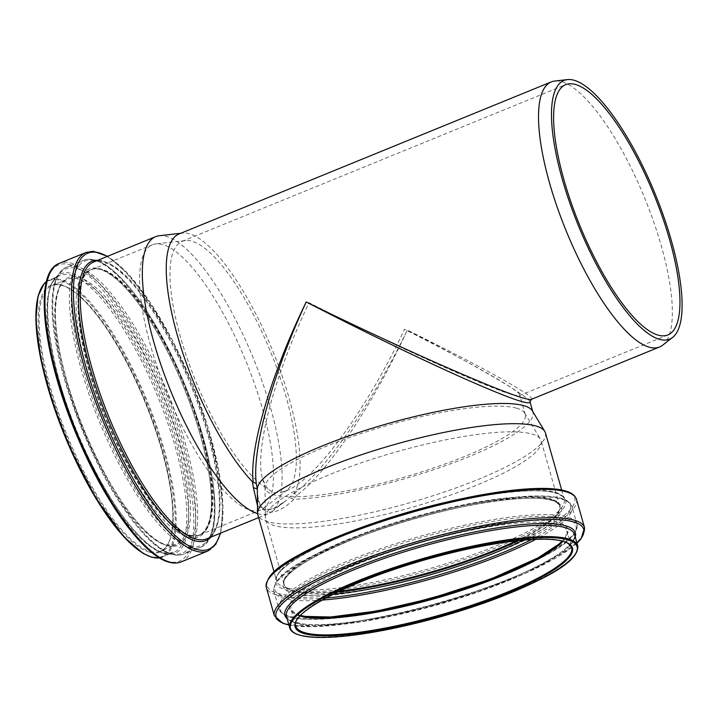 <?xml version="1.0" encoding="UTF-8"?>
<svg xmlns="http://www.w3.org/2000/svg" width="717" height="717" viewBox="0 0 717 717"><rect width="100%" height="100%" fill="white"/><g stroke="black" fill="none" stroke-linecap="round" stroke-linejoin="round"><path stroke-width="0.54" stroke-dasharray="3.58 2.69" d="M530.033 401.977C529.236 396.698 477.397 366.342 407.31 330.098C483.545 367.498 537.669 397.738 531.297 399.378M532.328 410.841A143.167 28.805 -15.9 0 1 532.973 412.311A143.167 28.805 -15.9 0 1 449.12 464.338A143.167 28.805 -15.9 0 1 293.889 499.292C272.863 519.78 256.596 515.254 257.331 489.111C257.851 503.997 261.66 507.403 263.031 508.21L264.465 509.061L270.21 509.428C274.351 508.559 279.236 505.933 284.873 501.559L293.961 493.332A143.167 42.554 67.8 0 0 269.44 342.941A143.167 42.554 67.8 0 0 182.512 233.097A143.167 42.554 67.8 0 0 179.035 233.975M257.493 505.682L263.148 509.859L272.935 508.774L284.873 501.559L271.985 511.597A149.521 44.445 67.8 0 0 253.352 358.258A149.521 44.445 67.8 0 0 159.299 235.732M293.889 499.292L289.507 497.688M294.051 493.511C325.993 469.671 372.257 402.918 407.31 330.098C373.62 403.528 328.682 470.881 297.268 495.035L293.961 493.332M297.268 495.035L293.244 499.032M662.66 345.182A143.167 42.554 67.8 0 0 644.825 198.358A143.167 42.554 67.8 0 0 554.77 81.039M545.44 432.916A149.521 30.087 -15.9 0 1 409.846 502.742A149.521 30.087 -15.9 0 1 257.797 514.689M267.593 488.788L262.673 479.35C254.114 451.558 273.697 376.963 309.045 302.735C391.805 344.608 488.824 388.426 512.592 394.655C516.195 395.65 518.445 395.981 519.323 395.632L519.7 394.861C519.027 390.191 470.37 362.506 404.487 329.309C366.996 409.335 315.39 479.843 286.262 490.831L280.858 492.48L273.518 492.696L267.593 488.788A135.163 40.179 -112.2 0 1 187.298 358.688A135.163 40.179 -112.2 0 1 182.064 241.378A135.163 40.179 -112.2 0 1 185.345 240.545A135.163 40.179 -112.2 0 1 270.363 351.312A135.163 40.179 -112.2 0 1 287.203 489.935A135.163 40.179 -112.2 0 1 284.282 491.638A135.163 40.179 -112.2 0 1 280.858 492.48M516.437 408.17A135.163 27.201 -15.9 0 1 524.674 413.109A135.163 27.201 -15.9 0 1 525.283 414.498A135.163 27.201 -15.9 0 1 402.703 477.621A135.163 27.201 -15.9 0 1 265.254 488.411A135.163 27.201 -15.9 0 1 265.039 486.915A135.163 27.201 -15.9 0 1 370.841 430.37A135.163 27.201 -15.9 0 1 516.437 408.17M531.727 433.955A143.239 28.823 -15.9 0 1 540.466 439.198A143.239 28.823 -15.9 0 1 541.102 440.659A143.239 28.823 -15.9 0 1 411.208 507.546A143.239 28.823 -15.9 0 1 265.559 518.991A143.239 28.823 -15.9 0 1 265.326 517.405A143.239 28.823 -15.9 0 1 377.456 457.482A143.239 28.823 -15.9 0 1 531.727 433.955M339.446 591.113A143.239 28.823 -15.9 0 1 284.004 583.889A143.239 28.823 -15.9 0 1 392.181 523.553A143.239 28.823 -15.9 0 1 550.181 498.853A143.239 28.823 -15.9 0 1 559.556 505.557A143.239 28.823 -15.9 0 1 516.204 540.869M339.293 591.193A143.445 28.868 -15.9 0 1 283.798 583.952A143.445 28.868 -15.9 0 1 392.136 523.527A143.445 28.868 -15.9 0 1 550.369 498.79A143.445 28.868 -15.9 0 1 559.762 505.503A143.445 28.868 -15.9 0 1 516.374 540.851M250.484 510.208A143.239 42.581 67.8 0 0 260.719 509.975A143.239 42.581 67.8 0 0 263.82 508.174A143.239 42.581 67.8 0 0 245.967 361.278A143.239 42.581 67.8 0 0 155.867 243.897A143.239 42.581 67.8 0 0 152.389 244.775A143.239 42.581 67.8 0 0 161.271 378.388A143.239 42.581 67.8 0 0 250.484 510.208M257.591 513.587A149.521 44.445 67.8 0 0 258.066 513.722A149.521 44.445 67.8 0 0 268.75 513.489A149.521 44.445 67.8 0 0 271.985 511.597M189.602 535.07A143.239 42.581 67.8 0 0 199.837 534.846A143.239 42.581 67.8 0 0 185.094 386.149A143.239 42.581 67.8 0 0 91.516 269.646A143.239 42.581 67.8 0 0 100.389 403.259A143.239 42.581 67.8 0 0 189.602 535.07M189.664 535.276A143.445 42.644 67.8 0 0 199.918 535.043A143.445 42.644 67.8 0 0 185.147 386.122A143.445 42.644 67.8 0 0 91.435 269.449A143.445 42.644 67.8 0 0 100.326 403.259A143.445 42.644 67.8 0 0 189.664 535.276M577.768 545.852A149.728 30.132 -15.9 0 1 441.977 615.778A149.728 30.132 -15.9 0 1 289.713 627.742M574.541 534.515A149.728 30.132 -15.9 0 1 438.75 604.44A149.728 30.132 -15.9 0 1 286.486 616.396L291.129 620.931L301.265 623.7C325.195 627.563 378.558 620.017 432.665 604.96C478.122 592.224 515.281 578.135 544.131 562.693C565.561 550.808 575.697 541.416 574.541 534.515M575.231 536.934A150.982 30.383 -15.9 0 1 438.445 603.347A150.982 30.383 -15.9 0 1 287.176 618.825M576.961 543.038A159.972 32.193 -15.9 0 1 438.643 604.046A159.972 32.193 -15.9 0 1 288.915 624.928M584.543 527.658A161.226 32.444 -15.9 0 1 438.329 602.952A161.226 32.444 -15.9 0 1 274.378 615.831M576.477 499.301A161.226 32.444 -15.9 0 1 430.272 574.595A161.226 32.444 -15.9 0 1 266.312 587.474M564.378 490.831A159.927 32.175 -15.9 0 1 441.313 569.639A159.927 32.175 -15.9 0 1 267.88 579.981M556.007 492.991A150.821 30.347 -15.9 0 1 399.315 578.287A150.821 30.347 -15.9 0 1 307.091 552.601A150.821 30.347 -15.9 0 1 556.007 492.991M449.711 501.416A149.521 30.087 -15.9 0 1 554.456 492.068A149.521 30.087 -15.9 0 1 564.243 499.068A149.521 30.087 -15.9 0 1 428.649 568.895A149.521 30.087 -15.9 0 1 276.601 580.842A149.521 30.087 -15.9 0 1 375.179 522.612M337.42 592.081A143.445 28.868 -15.9 0 1 283.986 584.624A143.445 28.868 -15.9 0 1 392.324 524.199A143.445 28.868 -15.9 0 1 550.566 499.462A143.445 28.868 -15.9 0 1 559.95 506.175A143.445 28.868 -15.9 0 1 518.436 540.627M333.038 594.241A144.753 29.128 -15.9 0 1 340.7 544.427A144.753 29.128 -15.9 0 1 552.117 500.385A144.753 29.128 -15.9 0 1 523.293 540.152M325.679 598.068A153.644 30.912 -15.9 0 1 336.999 544.544A153.644 30.912 -15.9 0 1 560.291 498.27A153.644 30.912 -15.9 0 1 531.566 539.543M322.041 600.093A154.944 31.181 -15.9 0 1 273.903 591.175A154.944 31.181 -15.9 0 1 390.917 525.911A154.944 31.181 -15.9 0 1 561.841 499.193A154.944 31.181 -15.9 0 1 571.978 506.444A154.944 31.181 -15.9 0 1 535.733 539.345M356.681 614.326A154.944 31.181 -15.9 0 1 278.931 608.876A154.944 31.181 -15.9 0 1 395.954 543.611A154.944 31.181 -15.9 0 1 566.869 516.885A154.944 31.181 -15.9 0 1 577.015 524.145A154.944 31.181 -15.9 0 1 513.748 569.674M566.125 518.624A153.689 30.93 -15.9 0 1 406.458 605.542A153.689 30.93 -15.9 0 1 312.469 579.363A153.689 30.93 -15.9 0 1 566.125 518.624M300.432 615.607A144.7 29.119 -15.9 0 1 375.717 555.317A144.7 29.119 -15.9 0 1 558.364 522.541A144.7 29.119 -15.9 0 1 562.262 541.183M300.029 616.046A143.445 28.868 -15.9 0 1 291.048 609.441A143.445 28.868 -15.9 0 1 399.378 549.016A143.445 28.868 -15.9 0 1 557.62 524.279A143.445 28.868 -15.9 0 1 567.004 530.992A143.445 28.868 -15.9 0 1 562.836 541.335M300.54 615.5L295.458 613.743L291.048 609.441L295.754 626.022A143.445 28.868 -15.9 0 1 404.092 565.596A143.445 28.868 -15.9 0 1 562.334 540.86A143.445 28.868 -15.9 0 1 571.718 547.573L567.004 530.992L565.525 536.961L562.119 541.138M159.407 557.88A149.728 44.508 67.8 0 0 162.822 556.984A149.728 44.508 67.8 0 0 147.406 401.538A149.728 44.508 67.8 0 0 49.59 279.755A149.728 44.508 67.8 0 0 46.524 281.503M146.77 555.128A149.019 44.293 67.8 0 0 151.278 556.813A149.019 44.293 67.8 0 0 144.216 396.178A149.019 44.293 67.8 0 0 39.417 292.312M162.768 552.879A149.728 44.508 67.8 0 0 173.46 552.637A149.728 44.508 67.8 0 0 158.045 397.191A149.728 44.508 67.8 0 0 60.228 275.409A149.728 44.508 67.8 0 0 69.504 415.08A149.728 44.508 67.8 0 0 162.768 552.879M164.399 553.524A150.982 44.884 67.8 0 0 141.106 356.358A150.982 44.884 67.8 0 0 48.774 330.645A150.982 44.884 67.8 0 0 164.399 553.524M165.896 560.739A159.972 47.555 67.8 0 0 168.136 561.465A159.972 47.555 67.8 0 0 161.908 392.253A159.972 47.555 67.8 0 0 49.15 274.916M181.293 561.859A161.226 47.922 67.8 0 0 164.695 394.475A161.226 47.922 67.8 0 0 59.359 263.345M207.894 550.988A161.226 47.922 67.8 0 0 191.296 383.613A161.226 47.922 67.8 0 0 85.968 252.474M220.343 533.26A159.927 47.537 67.8 0 0 192.192 383.245A159.927 47.537 67.8 0 0 107.263 256.426M210.879 537.123A150.821 44.83 67.8 0 0 190.399 383.98A150.821 44.83 67.8 0 0 97.799 260.289M206.684 538.834A149.521 44.445 67.8 0 0 191.296 383.613A149.521 44.445 67.8 0 0 93.613 262.001C101.706 258.667 112.963 264.134 127.375 278.402C135.289 286.486 143.427 296.829 151.78 309.448C173.344 342.672 190.928 380.619 204.533 423.317C221.661 479.978 226.151 527.936 206.684 538.834M189.037 535.527A143.445 42.644 67.8 0 0 199.29 535.303A143.445 42.644 67.8 0 0 184.52 386.382A143.445 42.644 67.8 0 0 90.799 269.709A143.445 42.644 67.8 0 0 99.69 403.519A143.445 42.644 67.8 0 0 189.037 535.527M188.177 537.248A144.753 43.029 67.8 0 0 165.851 348.229A144.753 43.029 67.8 0 0 77.328 323.573A144.753 43.029 67.8 0 0 188.177 537.248M190.22 545.78A153.644 45.673 67.8 0 0 166.514 345.146A153.644 45.673 67.8 0 0 72.56 318.975A153.644 45.673 67.8 0 0 190.22 545.78M189.36 547.501A154.944 46.058 67.8 0 0 200.428 547.25A154.944 46.058 67.8 0 0 184.475 386.391A154.944 46.058 67.8 0 0 83.253 260.37A154.944 46.058 67.8 0 0 92.851 404.908A154.944 46.058 67.8 0 0 189.36 547.501M172.761 554.277A154.944 46.058 67.8 0 0 183.83 554.035A154.944 46.058 67.8 0 0 167.877 393.176A154.944 46.058 67.8 0 0 66.645 267.154A154.944 46.058 67.8 0 0 76.253 411.692A154.944 46.058 67.8 0 0 172.761 554.277M171.121 553.632A153.689 45.682 67.8 0 0 147.406 352.934A153.689 45.682 67.8 0 0 53.425 326.755A153.689 45.682 67.8 0 0 171.121 553.632M167.393 545.691A144.7 43.011 67.8 0 0 145.067 356.734A144.7 43.011 67.8 0 0 56.58 332.088A144.7 43.011 67.8 0 0 167.393 545.691M165.752 545.045A143.445 42.644 67.8 0 0 175.997 544.812A143.445 42.644 67.8 0 0 161.235 395.892A143.445 42.644 67.8 0 0 67.515 279.218A143.445 42.644 67.8 0 0 76.405 413.028A143.445 42.644 67.8 0 0 165.752 545.045M150.203 551.391A143.445 42.644 67.8 0 0 160.447 551.167A143.445 42.644 67.8 0 0 145.676 402.246A143.445 42.644 67.8 0 0 51.965 285.572A143.445 42.644 67.8 0 0 60.855 419.382A143.445 42.644 67.8 0 0 150.203 551.391M149.79 552.314A144.162 42.85 67.8 0 0 127.545 364.057A144.162 42.85 67.8 0 0 39.39 339.5A144.162 42.85 67.8 0 0 149.79 552.314M532.973 412.311L532.758 411.549M525.283 414.498L519.7 394.861M265.254 488.411L262.673 479.35M576.997 543.163L570.938 548.245L526.386 572.892L477.916 591.758L423.344 608.231L362.157 621.505L312.218 626.685L288.951 625.045M561.671 490.034L564.243 499.068C565.005 497.67 562.047 495.635 555.352 492.991C534.721 486.682 475.479 494.273 415.582 511.248C338.514 532.238 271.232 566.475 276.601 580.842L274.037 571.808M265.039 486.915L265.326 517.405M524.674 413.109L540.466 439.198M559.556 505.557L541.102 440.659M284.004 583.889L265.559 518.991M283.798 583.952L283.986 584.624C278.366 571.431 343.004 538.019 417.339 517.898C474.815 501.604 531.682 494.327 551.463 500.376C554.716 500.771 557.539 502.707 559.95 506.175L559.762 505.503M571.978 506.444C569.056 501.515 565.372 498.79 560.945 498.27C540.501 492.265 488.94 498.172 433.05 512.601C403.572 520.201 375.905 529.065 350.048 539.193C304.098 558.328 272.756 574.29 273.903 591.175L278.931 608.876C285.223 620.617 304.295 620.124 332.661 618.377C363.94 615.428 399.728 608.195 440.041 596.669C470.271 587.886 497.293 578.216 521.107 567.658C555.263 551.391 577.741 539.426 577.015 524.145L571.978 506.444M185.345 240.545L155.867 243.897M287.203 489.935L263.82 508.174M284.282 491.638L286.262 490.831M519.323 395.632L667.903 334.938M182.064 241.378L565.677 84.678M182.512 233.097L180.684 233.303M46.524 281.476L60.228 275.409C34.21 281.207 50.387 385.871 93.255 467.045C108.536 496.908 123.907 519.861 139.358 535.922C148.527 545.243 156.602 550.88 163.584 552.825L173.46 552.637L159.434 557.889M220.657 533.125L223.014 506.059L218.694 469.913L208.118 427.735L192.228 383.237L172.421 340.324L150.445 302.807L128.218 273.966L107.577 256.292M258.631 517.62L268.75 513.489M199.837 534.846L260.719 509.975M91.516 269.646L152.389 244.775M91.435 269.449L90.799 269.709C98.534 266.509 109.316 271.752 123.145 285.438C130.736 293.19 138.542 303.121 146.555 315.229C167.249 347.1 184.126 383.523 197.184 424.5C213.639 478.866 217.896 524.907 199.29 535.303L199.918 535.043M200.428 547.25C227.011 538.243 215.485 453.09 180.2 373.709C166.443 342.592 151.592 316.412 135.656 295.189C124.364 280.32 113.833 269.933 104.064 264.044C96.168 259.294 89.231 258.075 83.253 260.37L66.645 267.154C60.766 269.7 56.67 275.427 54.358 284.344C51.507 295.395 51.257 310.192 53.614 328.727C56.876 353.535 63.983 380.969 74.944 411.029C100.721 482.389 144.529 547.913 171.937 554.331C176.301 555.558 180.263 555.46 183.83 554.035L200.428 547.25M175.997 544.812L166.577 544.992C160.133 543.199 152.694 538.1 144.269 529.702C135.907 521.286 127.303 510.244 118.466 496.567C98.543 465.216 82.294 429.788 69.701 390.29C60.318 359.934 55.568 334.212 55.433 313.141C55.72 293.656 59.744 282.346 67.515 279.218L51.965 285.572C59.95 282.399 70.651 287.392 84.077 300.531C91.857 308.319 99.86 318.411 108.079 330.797C128.773 362.578 145.641 398.93 158.708 439.862C177.162 497.526 177.278 545.7 160.447 551.167L175.997 544.812"/><path stroke-width="1.08" d="M256.31 483.625C251.801 449.469 272.182 375.278 306.222 301.947C270.829 374.668 249.157 448.268 253.173 482.12L256.31 483.625L257.331 489.111A143.167 28.805 -15.9 0 1 257.331 489.021A143.167 28.805 -15.9 0 1 369.398 429.116A143.167 28.805 -15.9 0 1 523.598 405.607A143.167 28.805 -15.9 0 1 532.328 410.841L544.768 431.383A149.521 30.087 -15.9 0 1 545.44 432.916L561.671 490.034M567.353 79.605A139.716 41.532 67.8 0 0 570.651 205.358A139.716 41.532 67.8 0 0 659.64 339.383A139.716 41.532 67.8 0 0 672.645 337.393A139.716 41.532 67.8 0 0 655.239 194.101A139.716 41.532 67.8 0 0 567.353 79.605L554.77 81.039A143.167 42.554 67.8 0 0 551.292 81.917L179.035 233.975A143.167 42.554 67.8 0 0 178.56 339.455A143.167 42.554 67.8 0 0 252.447 481.77L253.173 482.12M252.447 481.77L253.388 487.632L257.26 489.003M306.222 301.947C358.661 329.094 417.697 357.765 461.434 377.33C506.632 397.37 529.496 405.589 530.033 401.977L531.297 399.378C530.401 399.728 528.044 399.378 524.226 398.32C499.086 391.715 395.166 345.773 306.222 301.947M253.388 487.632L257.493 505.682M551.292 81.917A143.167 42.554 67.8 0 0 560.174 215.467A143.167 42.554 67.8 0 0 649.342 347.216A143.167 42.554 67.8 0 0 659.568 346.983A143.167 42.554 67.8 0 0 662.66 345.182L672.645 337.393M274.037 571.808L257.797 514.689A149.521 30.087 -15.9 0 1 257.564 513.031A149.521 30.087 -15.9 0 1 374.606 450.473A149.521 30.087 -15.9 0 1 535.653 425.916A149.521 30.087 -15.9 0 1 544.768 431.383M516.204 540.869A143.239 28.823 -15.9 0 1 339.446 591.113M516.374 540.851A143.445 28.868 -15.9 0 1 339.293 591.193M658.242 335.153A135.163 40.179 67.8 0 0 667.903 334.938A135.163 40.179 67.8 0 0 653.985 194.621A135.163 40.179 67.8 0 0 565.677 84.678A135.163 40.179 67.8 0 0 574.057 210.771A135.163 40.179 67.8 0 0 658.242 335.153M180.684 233.303L159.299 235.732A149.521 44.445 67.8 0 0 155.67 236.655A149.521 44.445 67.8 0 0 164.713 375.502A149.521 44.445 67.8 0 0 257.591 513.587M567.963 538.843A149.728 30.132 -15.9 0 1 577.768 545.852C579.103 561.277 547.465 578.001 501.335 596.643C478.275 605.533 453.727 613.411 427.708 620.268C386.75 630.879 352.567 636.588 325.168 637.395C299.527 637.709 290.914 633.12 289.713 627.742A149.728 30.132 -15.9 0 1 402.793 564.664A149.728 30.132 -15.9 0 1 567.963 538.843M567.514 539.749A149.019 29.989 -15.9 0 1 412.705 624.023A149.019 29.989 -15.9 0 1 321.575 598.641A149.019 29.989 -15.9 0 1 567.514 539.749M289.713 627.742L286.486 616.396A149.728 30.132 -15.9 0 1 399.575 553.327A149.728 30.132 -15.9 0 1 564.745 527.506A149.728 30.132 -15.9 0 1 574.541 534.515L577.768 545.852M287.176 618.825A150.982 30.383 -15.9 0 1 389.842 554.779A150.982 30.383 -15.9 0 1 565.489 525.767A150.982 30.383 -15.9 0 1 575.231 536.934M288.915 624.928A159.972 32.193 -15.9 0 1 370.384 558.426A159.972 32.193 -15.9 0 1 573.25 521.851A159.972 32.193 -15.9 0 1 576.961 543.038M288.951 625.045L283.143 623.44L274.378 615.831A161.226 32.444 -15.9 0 1 396.142 547.913A161.226 32.444 -15.9 0 1 573.994 520.112A161.226 32.444 -15.9 0 1 584.543 527.658L581.12 538.709L576.997 543.163M274.378 615.831L266.312 587.474A161.226 32.444 -15.9 0 1 388.076 519.556A161.226 32.444 -15.9 0 1 565.928 491.754A161.226 32.444 -15.9 0 1 576.477 499.301L584.543 527.658M267.88 579.981A159.927 32.175 -15.9 0 1 400.722 514.456A159.927 32.175 -15.9 0 1 564.378 490.831M375.179 522.612A149.521 30.087 -15.9 0 1 449.711 501.416M518.436 540.627A143.445 28.868 -15.9 0 1 337.42 592.081M523.293 540.152A144.753 29.128 -15.9 0 1 333.038 594.241M531.566 539.543A153.644 30.912 -15.9 0 1 325.679 598.068M535.733 539.345A154.944 31.181 -15.9 0 1 322.041 600.093M513.748 569.674A154.944 31.181 -15.9 0 1 356.681 614.326M562.262 541.183A144.7 29.119 -15.9 0 1 436.608 596.894A144.7 29.119 -15.9 0 1 300.432 615.607M562.836 541.335A143.445 28.868 -15.9 0 1 436.922 597.987A143.445 28.868 -15.9 0 1 300.029 616.046M571.718 547.573A143.445 28.868 -15.9 0 1 441.627 614.559A143.445 28.868 -15.9 0 1 295.754 626.022C289.041 612.712 355.39 578.287 431.589 558.023C488.026 542.285 543.083 535.348 562.782 541.317C566.206 541.702 569.19 543.791 571.718 547.573M563.159 541.299A144.162 29.012 -15.9 0 1 413.395 622.831A144.162 29.012 -15.9 0 1 325.231 598.283A144.162 29.012 -15.9 0 1 563.159 541.299M46.524 281.503A149.728 44.508 67.8 0 0 60.936 424.921A149.728 44.508 67.8 0 0 152.129 557.217A149.728 44.508 67.8 0 0 159.407 557.88M39.417 292.312A149.019 44.293 67.8 0 0 64.566 435.371A149.019 44.293 67.8 0 0 146.77 555.128M49.15 274.916A159.972 47.555 67.8 0 0 75.052 431.096A159.972 47.555 67.8 0 0 165.896 560.739M169.768 562.11A161.226 47.922 67.8 0 0 181.293 561.859C177.592 563.338 173.478 563.437 168.952 562.164C144.556 556.051 107.792 506.426 80.77 444.63C43.8 361.852 31.665 272.666 59.359 263.345A161.226 47.922 67.8 0 0 69.352 413.745A161.226 47.922 67.8 0 0 169.768 562.11M59.359 263.345L85.968 252.474A161.226 47.922 67.8 0 0 95.961 402.873A161.226 47.922 67.8 0 0 196.377 551.248A161.226 47.922 67.8 0 0 207.894 550.988L215.665 544.544L220.657 533.125M107.263 256.426A159.927 47.537 67.8 0 0 88.514 375.43A159.927 47.537 67.8 0 0 197.238 549.527A159.927 47.537 67.8 0 0 220.343 533.26M97.799 260.289A150.821 44.83 67.8 0 0 97.897 392.755A150.821 44.83 67.8 0 0 195.149 540.797A150.821 44.83 67.8 0 0 210.879 537.123M155.67 236.655L93.613 262.001A149.521 44.445 67.8 0 0 102.881 401.475A149.521 44.445 67.8 0 0 196.001 539.076A149.521 44.445 67.8 0 0 206.684 538.834L258.631 517.62M531.297 399.378L659.568 346.983M257.331 489.021L257.564 513.031M532.758 411.549L530.033 401.977M266.312 587.474C265.657 571.386 289.408 558.902 325.393 541.837C356.842 528.035 392.351 516.007 431.939 505.754C490.105 490.733 543.782 484.584 565.032 490.831C571.341 492.489 575.151 495.313 576.477 499.301M562.119 541.138L558.839 544.185L537.893 557.934L490.464 579.157L431.069 598.435L376.703 611.045L330.573 617.005L305.155 616.396L300.54 615.5M159.434 557.889L151.717 557.243L143.068 553.372L124.122 537.105L96.186 498.853L69.782 447.758L52.466 402.569L40.752 359.065L35.85 320.356L37.992 296.202L44.122 283.654L46.524 281.476M181.293 561.859L207.894 550.988M107.577 256.292L93.309 251.308L85.968 252.474"/></g></svg>
